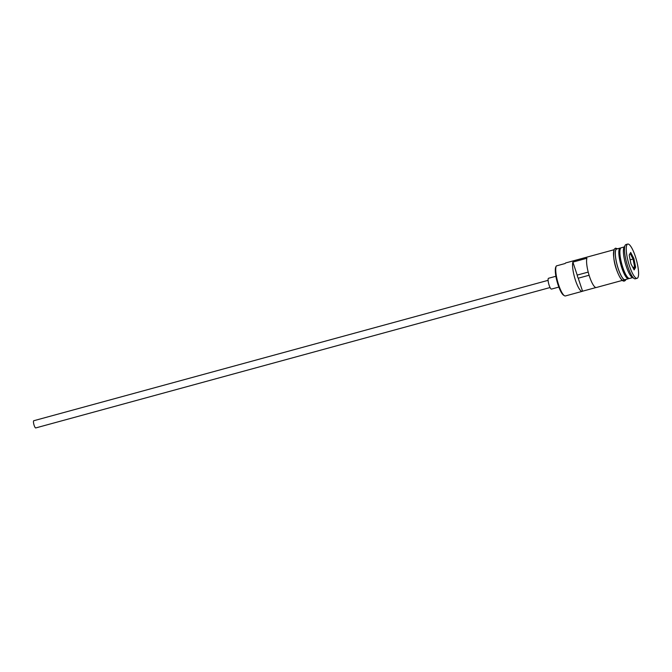 <?xml version="1.0" encoding="UTF-8"?>
<svg xmlns="http://www.w3.org/2000/svg" width="672" height="672" viewBox="0 0 672 672"><rect width="100%" height="100%" fill="white"/><g stroke="black" fill="none" stroke-linecap="round" stroke-linejoin="round"><path stroke-width="1.01" d="M613.964 249.757L565.832 262.895A15.884 3.738 74.7 0 0 565.127 263.516L556.366 265.91A15.884 3.738 74.7 0 0 556.324 265.978A15.884 3.738 74.7 0 0 557.651 281.602A15.884 3.738 74.7 0 0 564.446 295.722L563.59 295.201A15.137 3.562 -105.3 0 1 557.122 281.744A15.137 3.562 -105.3 0 1 555.853 266.86A15.137 3.562 -105.3 0 1 555.895 266.792M564.446 295.722A15.884 3.738 74.7 0 0 565.438 295.94L582.263 291.346A15.884 3.738 74.7 0 0 582.565 291.203L595.955 287.549M550.074 287.54L35.734 427.938A3.738 0.882 -105.3 0 1 34.02 424.973A3.738 0.882 -105.3 0 1 33.6 420.874A3.738 0.882 -105.3 0 1 33.768 420.731L548.108 280.333M558.844 287.087L551.51 289.086A5.611 1.319 -105.3 0 1 548.94 284.642A5.611 1.319 -105.3 0 1 548.31 278.485A5.611 1.319 -105.3 0 1 548.562 278.267L555.887 276.268M624.28 246.943L621.222 247.775A15.884 3.738 74.7 0 0 620.508 248.396A15.884 3.738 74.7 0 0 622.297 265.826A15.884 3.738 74.7 0 0 629.588 278.435L632.646 277.595M620.735 248.086A15.884 3.738 74.7 0 0 620.164 248.06A15.884 3.738 74.7 0 0 619.458 248.682A15.884 3.738 74.7 0 0 621.247 266.12A15.884 3.738 74.7 0 0 628.538 278.72A15.884 3.738 74.7 0 0 629.017 278.41M624.019 247.439A15.884 3.738 74.7 0 0 623.977 247.514A15.884 3.738 74.7 0 0 625.304 263.13A15.884 3.738 74.7 0 0 632.1 277.259L634.225 278.561A17.758 4.175 74.7 0 0 635.334 278.796L637.09 278.326A17.758 4.175 74.7 0 0 637.879 277.628A17.758 4.175 74.7 0 0 635.88 258.14A17.758 4.175 74.7 0 0 627.74 244.062A17.758 4.175 74.7 0 0 626.942 244.759A17.758 4.175 74.7 0 0 628.942 264.239A17.758 4.175 74.7 0 0 637.09 278.326M627.74 244.062L625.985 244.541A17.758 4.175 74.7 0 0 625.195 245.23A17.758 4.175 74.7 0 0 625.153 245.314A17.758 4.175 74.7 0 0 626.632 262.769A17.758 4.175 74.7 0 0 634.225 278.561M622.331 280.409L596.282 287.524A15.884 3.738 -105.3 0 1 589.327 275.982A15.884 3.738 -105.3 0 1 586.9 258.258L572.88 262.088A15.884 3.738 74.7 0 0 575.308 279.812A15.884 3.738 74.7 0 0 582.263 291.346M620.164 248.06L616.661 249.018A15.884 3.738 74.7 0 0 615.955 249.64A15.884 3.738 74.7 0 0 617.744 267.078A15.884 3.738 74.7 0 0 625.027 279.678L628.538 278.72M589.1 275.243L578.239 278.208A2.806 0.655 -105.3 0 1 577.198 275.092L572.88 262.088M582.565 291.203L578.239 278.208M633.906 258.602L635.636 267.338L634.141 269.926L630.916 263.777L629.194 255.049L630.689 252.454L633.906 258.602L633.066 259.031L630.143 253.462L629.202 255.1M577.198 275.092L588.21 272.084M630.134 259.837L633.066 259.031L634.637 266.952L632.839 267.448M633.562 268.817L634.637 266.952L635.636 267.338M630.689 252.454L630.143 253.462M628.37 278.065A15.515 3.646 -105.3 0 1 621.6 264.407A15.515 3.646 -105.3 0 1 620.273 248.842A15.515 3.646 -105.3 0 1 620.357 248.707M620.533 248.354A15.515 3.646 74.7 0 0 619.928 248.934A15.515 3.646 74.7 0 0 621.617 265.793A15.515 3.646 74.7 0 0 628.706 278.284M624.044 279.703A16.078 3.78 -105.3 0 1 616.501 269.312A16.078 3.78 -105.3 0 1 614.141 249.95M617.215 248.867A16.078 3.78 74.7 0 0 615.896 249.472A16.078 3.78 74.7 0 0 618.064 268.262A16.078 3.78 74.7 0 0 625.582 279.527M555.853 266.86L556.324 265.978M623.977 247.514L625.153 245.314M625.976 279.418L625.724 279.93C623.591 282.878 620.861 280.316 617.526 272.227C614.015 263.676 612.906 256.015 614.208 249.245L615.502 248.178L617.61 248.766"/></g></svg>
